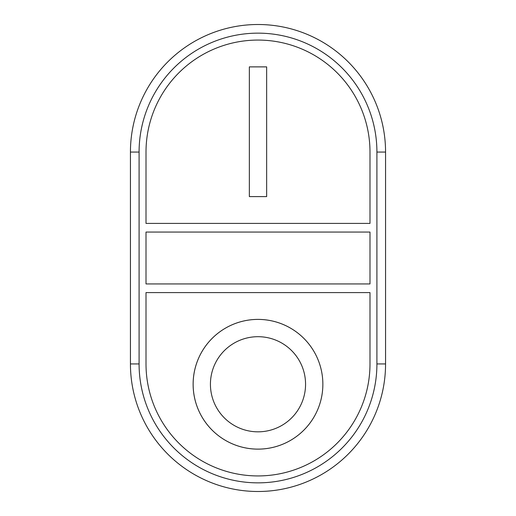 <?xml version="1.0" encoding="UTF-8"?>
<svg xmlns="http://www.w3.org/2000/svg" width="516" height="516" viewBox="0 0 516 516"><rect width="100%" height="100%" fill="white"/><g stroke="black" fill="none" stroke-linecap="round" stroke-linejoin="round"><path stroke-width="0.77" d="M369.991 363.941A111.991 111.991 0 0 1 258 475.933A111.991 111.991 0 0 1 146.009 363.941L146.009 292.591L369.991 292.591L369.991 363.941M369.991 223.409L369.991 152.059A111.991 111.991 0 0 0 258 40.067A111.991 111.991 0 0 0 146.009 152.059L146.009 223.409L369.991 223.409M369.991 283.942L369.991 232.058L146.009 232.058L146.009 283.942L369.991 283.942M376.912 363.941A118.912 118.912 0 0 1 258 482.853A118.912 118.912 0 0 1 139.088 363.941L139.088 152.059A118.912 118.912 0 0 1 258 33.147A118.912 118.912 0 0 1 376.912 152.059L376.912 363.941L385.562 363.941L385.562 152.059A127.562 127.562 0 0 0 258 24.504A127.562 127.562 0 0 0 130.438 152.059L130.438 363.941A127.562 127.562 0 0 0 258 491.496A127.562 127.562 0 0 0 385.562 363.941M249.351 66.88L266.649 66.88L266.649 196.596L249.351 196.596L249.351 66.88M322.861 384.265A64.861 64.861 0 0 0 225.563 328.086A64.861 64.861 0 0 0 225.563 440.438A64.861 64.861 0 0 0 322.861 384.265A64.861 64.861 0 0 0 225.569 328.092A64.861 64.861 0 0 0 225.569 440.432A64.861 64.861 0 0 0 322.861 384.265M305.562 384.265A47.562 47.562 0 0 0 234.212 343.069A47.562 47.562 0 0 0 234.212 425.455A47.562 47.562 0 0 0 305.562 384.265M139.088 363.941L130.438 363.941M385.562 152.059L376.912 152.059M130.438 152.059L139.088 152.059"/></g></svg>
